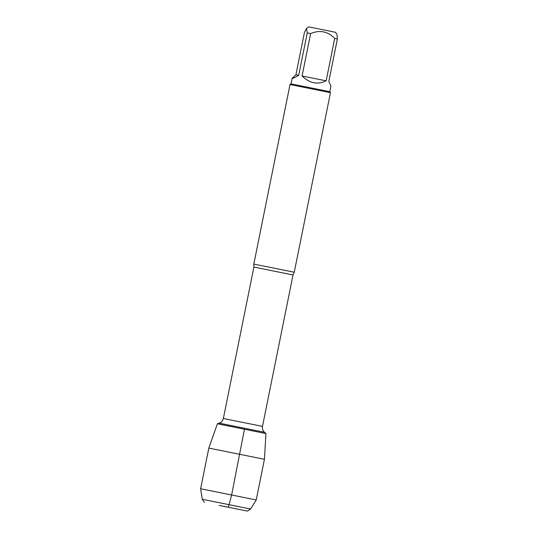 <?xml version="1.0" encoding="UTF-8"?>
<svg xmlns="http://www.w3.org/2000/svg" width="538" height="538" viewBox="0 0 538 538"><rect width="100%" height="100%" fill="white"/><g stroke="black" fill="none" stroke-linecap="round" stroke-linejoin="round"><path stroke-width="0.81" d="M276.364 268.61L294.252 272.248L330.46 92.671L290.022 84.52L253.815 264.097L276.364 268.61M244.467 429.196L217.386 423.776L265.954 433.574L264.427 459.291L208.825 448.08L217.386 423.776L244.467 429.196L231.629 494.947L228.408 507.22L219.201 505.404L226.7 506.904M295.907 74.789L304.461 32.361L306.492 28.44L308.805 26.9L335.477 32.28L337.017 34.6L337.373 38.965L328.819 81.386L330.937 86.12L329.814 91.702L290.997 83.874L292.121 78.292C292.1 78.83 294.293 77.835 298.698 75.307L295.907 74.789L292.121 78.292M298.698 75.307L307.252 32.885L310.621 33.558C319.747 29.718 327.77 31.332 334.703 38.42L337.373 38.965M306.492 28.44L307.252 32.885M302.067 75.979C309.612 83.329 317.635 84.95 326.149 80.841L302.067 75.979L310.621 33.558M326.149 80.841L334.703 38.42M223.445 506.298L247.467 511.1L223.445 506.298M247.467 511.1L250.594 509.022L202.308 499.284L200.627 488.746L208.825 448.08M250.594 509.022L256.229 499.957L200.627 488.746M294.252 272.248L293.028 274.958L253.896 267.063L253.815 264.097M253.896 267.063L223.357 418.503L262.497 426.392C262.134 430.319 263.983 431.711 263.593 431.308L264.467 432.263L219.262 423.15L217.386 423.776M293.028 274.958L262.497 426.392M264.467 432.263L265.954 433.574M223.357 418.503C222.167 422.263 219.921 422.828 220.439 422.606L219.262 423.15M290.997 83.874L290.022 84.52M329.814 91.702L330.46 92.671M204.386 502.411L202.308 499.284M256.229 499.957L264.427 459.291"/></g></svg>
